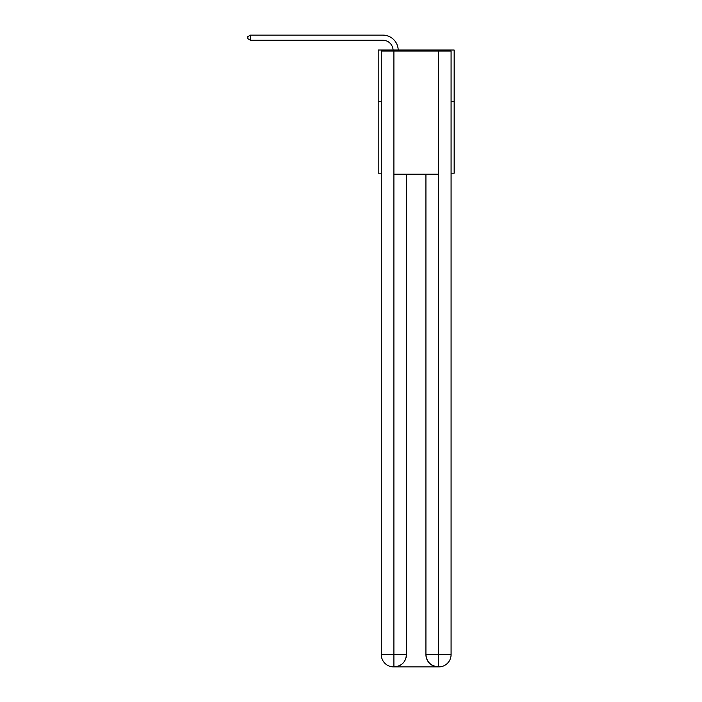 <?xml version="1.0" encoding="UTF-8"?>
<svg xmlns="http://www.w3.org/2000/svg" width="702" height="702" viewBox="0 0 702 702"><rect width="100%" height="100%" fill="white"/><g stroke="black" fill="none" stroke-linecap="round" stroke-linejoin="round"><path stroke-width="1.05" d="M381.283 101.342L378.202 101.342L378.202 50.026L454.159 50.026L454.159 173.192L451.079 173.192M378.202 101.342L378.202 173.192L381.283 173.192M454.159 101.342L451.079 101.342M393.076 50.026A10.267 10.267 0 0 0 382.818 40.233A10.267 10.267 0 0 1 393.076 50.026A10.267 10.267 0 0 0 382.818 40.233A10.267 10.267 0 0 1 393.076 50.026A10.267 10.267 0 0 0 382.818 40.233A10.267 10.267 0 0 1 393.076 50.026A10.267 10.267 0 0 0 382.818 40.233A10.267 10.267 0 0 1 393.076 50.026A10.267 10.267 0 0 0 382.818 40.233A10.267 10.267 0 0 1 393.076 50.026A10.267 10.267 0 0 0 382.818 40.233A10.267 10.267 0 0 1 393.076 50.026A10.267 10.267 0 0 0 382.818 40.233A10.267 10.267 0 0 1 393.076 50.026A10.267 10.267 0 0 0 382.818 40.233A10.267 10.267 0 0 1 393.076 50.026A10.267 10.267 0 0 0 382.818 40.233A10.267 10.267 0 0 1 393.076 50.026A10.267 10.267 0 0 0 382.818 40.233A10.267 10.267 0 0 1 393.076 50.026A10.267 10.267 0 0 0 382.818 40.233A10.267 10.267 0 0 1 393.076 50.026A10.267 10.267 0 0 0 382.818 40.233A10.267 10.267 0 0 1 393.076 50.026A10.267 10.267 0 0 0 382.818 40.233A10.267 10.267 0 0 1 393.076 50.026A10.267 10.267 0 0 0 382.818 40.233A10.267 10.267 0 0 1 393.076 50.026A10.267 10.267 0 0 0 382.818 40.233A10.267 10.267 0 0 1 393.076 50.026A10.267 10.267 0 0 0 382.818 40.233A10.267 10.267 0 0 1 393.076 50.026A10.267 10.267 0 0 0 382.818 40.233A10.267 10.267 0 0 1 393.076 50.026A10.267 10.267 0 0 0 382.818 40.233A10.267 10.267 0 0 1 393.076 50.026A10.267 10.267 0 0 0 382.818 40.233L250.517 40.233L247.841 38.689L247.841 36.636L250.517 35.1L382.818 35.1A15.4 15.4 0 0 1 398.209 50.026M393.594 666.9A12.32 12.32 0 0 1 381.283 654.58L406.423 654.58L406.423 174.219L406.423 654.58A12.32 12.32 0 0 1 394.112 666.9L393.594 666.9A12.32 12.32 0 0 1 381.283 654.58L381.283 51.053L393.901 51.053L393.901 174.219L438.452 174.219L438.452 51.053L393.901 51.053M438.452 51.053L451.079 51.053L451.079 654.58A12.32 12.32 0 0 1 438.759 666.9L438.241 666.9A12.32 12.32 0 0 1 425.93 654.58L425.93 174.219L425.93 654.58C426.553 661.846 430.659 665.952 438.241 666.9L394.112 666.9C401.728 666.101 405.835 661.995 406.423 654.58M425.93 654.58L438.452 654.58L438.548 666.9M393.901 174.219L393.901 666.9M250.517 35.1L382.818 35.1L250.517 35.1L382.818 35.1L250.517 35.1L382.818 35.1L250.517 35.1L382.818 35.1L250.517 35.1L382.818 35.1L250.517 35.1L382.818 35.1L250.517 35.1L382.818 35.1L250.517 35.1L382.818 35.1L250.517 35.1L382.818 35.1L250.517 35.1L382.818 35.1L250.517 35.1L382.818 35.1L250.517 35.1L382.818 35.1L250.517 35.1L382.818 35.1L250.517 35.1L382.818 35.1L250.517 35.1L382.818 35.1L250.517 35.1L382.818 35.1L250.517 35.1L382.818 35.1L250.517 35.1L382.818 35.1L250.517 35.1L250.517 40.233M438.452 174.219L438.452 654.58L451.079 654.58"/></g></svg>
